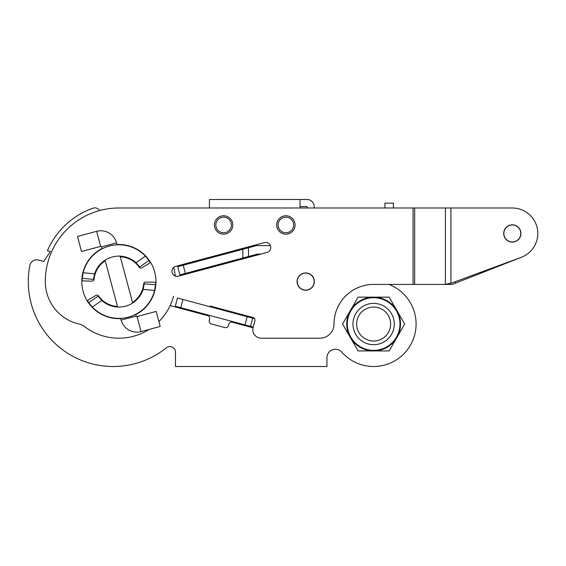 <?xml version="1.0" encoding="UTF-8"?>
<svg xmlns="http://www.w3.org/2000/svg" width="566" height="566" viewBox="0 0 566 566"><rect width="100%" height="100%" fill="white"/><g stroke="black" fill="none" stroke-linecap="round" stroke-linejoin="round"><path stroke-width="0.85" d="M230.44 231.14A9.197 9.197 0 0 1 217.443 231.798A9.197 9.197 0 0 1 216.785 218.809A9.197 9.197 0 0 1 229.775 218.143A9.197 9.197 0 0 1 230.44 231.14M229.386 230.192A7.783 7.783 0 0 1 218.391 230.751A7.783 7.783 0 0 1 217.832 219.757A7.783 7.783 0 0 1 228.827 219.198A7.783 7.783 0 0 1 229.386 230.192M375.152 340.958A16.98 16.98 0 0 0 390.547 322.521A16.98 16.98 0 0 0 372.11 307.126A16.98 16.98 0 0 0 356.714 325.563A16.98 16.98 0 0 0 375.152 340.958M207.637 315.623L170.154 305.583L207.637 315.623A2.83 2.83 0 0 1 209.632 319.09L209.271 320.455A2.83 2.83 0 0 0 209.172 321.191M99.644 210.545A5.66 5.66 0 0 0 92.951 208.189A77.839 77.839 0 0 0 47.417 250.717L50.388 251.509L43.688 261.435L38.601 260.077A7.075 7.075 0 0 0 29.821 265.574A84.914 84.914 0 0 0 166.291 347.871A5.66 5.66 0 0 1 175.488 352.293L175.488 366.499L326.929 366.499L326.929 357.74A8.49 8.49 0 0 1 341.786 352.13A42.457 42.457 0 0 0 408.489 348.281A42.457 42.457 0 0 0 388.87 284.415M175.488 276.109A8.49 8.49 0 0 1 175.007 274.199A8.49 8.49 0 0 0 175.488 276.109A5.094 5.094 0 0 0 178.382 276.187L266.968 252.45A5.094 5.094 0 0 0 270.576 246.21A5.094 5.094 0 0 0 264.336 242.609L175.75 266.345A5.094 5.094 0 0 0 177.066 276.364A5.094 5.094 0 0 0 178.382 276.187M209.271 320.455A2.83 2.83 0 0 0 211.274 323.922L224.943 327.587A2.83 2.83 0 0 0 228.409 325.584L228.777 324.219A2.83 2.83 0 0 1 232.244 322.217L253.023 327.785M224.943 327.587A2.83 2.83 0 0 0 228.409 325.584L228.777 324.219M210.198 306.05L252.853 317.484A2.83 2.83 0 0 1 254.849 320.95L253.094 327.509A8.49 8.49 0 0 0 261.294 338.199L319.847 338.199A14.15 14.15 0 0 0 334.004 324.042A39.627 39.627 0 0 1 373.631 284.415L413.088 284.415L413.088 207.991L118.881 207.991A73.594 73.594 0 0 0 45.28 281.585A43.589 43.589 0 0 0 79.148 324.077A14.15 14.15 0 0 1 84.567 326.617A56.614 56.614 0 0 0 149.127 329.433A56.614 56.614 0 0 1 84.567 326.617M166.291 347.871A5.66 5.66 0 0 1 175.488 352.293M326.929 357.74A8.49 8.49 0 0 1 341.786 352.13M50.388 251.509L43.688 261.435L38.601 260.077A7.075 7.075 0 0 0 29.821 265.574M292.707 231.14A9.197 9.197 0 0 1 279.717 231.798A9.197 9.197 0 0 1 279.052 218.809A9.197 9.197 0 0 1 292.049 218.143A9.197 9.197 0 0 1 292.707 231.14M291.66 230.192A7.783 7.783 0 0 1 280.665 230.751A7.783 7.783 0 0 1 280.106 219.757A7.783 7.783 0 0 1 291.101 219.198A7.783 7.783 0 0 1 291.66 230.192M512.329 224.829A8.631 8.631 0 0 0 503.698 233.468A8.631 8.631 0 0 0 512.329 242.099A8.631 8.631 0 0 0 520.961 233.468A8.631 8.631 0 0 0 512.329 224.829M305.697 272.954A8.631 8.631 0 0 0 297.065 281.585A8.631 8.631 0 0 0 305.697 290.216A8.631 8.631 0 0 0 314.328 281.585A8.631 8.631 0 0 0 305.697 272.954M135.783 314.59A37.08 37.08 0 0 0 117.013 244.554M101.979 248.58A37.08 37.08 0 0 0 120.742 318.616M158.912 321.615A56.614 56.614 0 0 0 173.564 296.237A56.614 56.614 0 0 1 158.912 321.615M442.853 284.415L445.414 284.302L445.414 207.991L414.659 207.991L414.659 284.415L442.853 284.415M512.329 207.991L450.911 207.991L450.911 283.241A28.307 28.307 0 0 0 452.659 282.66L521.152 257.36A25.477 25.477 0 0 0 512.329 207.991L455.198 207.991M445.414 207.991L450.911 207.991M413.088 207.991L414.659 207.991M450.911 283.241L445.414 284.302M414.659 284.415L413.088 284.415M373.631 297.716A26.326 26.326 0 0 1 399.957 324.042A26.326 26.326 0 0 1 373.631 350.368A26.326 26.326 0 0 1 347.305 324.042A26.326 26.326 0 0 1 373.631 297.716A26.326 26.326 0 0 1 399.957 324.042A26.326 26.326 0 0 1 373.631 350.368M373.631 297.15A26.892 26.892 0 0 1 396.915 337.492A26.892 26.892 0 0 1 350.34 337.492A26.892 26.892 0 0 1 373.631 297.15L358.101 297.15L342.579 324.042L358.101 350.934L389.153 350.934L404.683 324.042L389.153 297.15L373.631 297.15M512.329 224.971A8.49 8.49 0 0 1 520.819 233.468A8.49 8.49 0 0 1 512.329 241.958A8.49 8.49 0 0 1 503.839 233.468A8.49 8.49 0 0 1 512.329 224.971M185.393 273.435L179.924 274.899L177.731 266.692L183.2 265.228L185.393 273.435L242.835 258.039L242.835 249.252L183.2 265.228M260.855 254.092L257.58 254.092L242.835 258.039M384.951 207.991L384.951 203.137L393.441 203.137L393.441 207.991M242.835 249.252L256.462 245.602L270.364 245.602M248.495 247.731L248.495 256.525M81.837 279.88A2.016 2.016 0 0 0 83.591 280.969L92.039 281.118A2.016 2.016 0 0 0 94.076 279.286A24.911 24.911 0 0 1 105.234 260.742L105.078 260.169L104.554 260.523M155.919 283.29A2.016 2.016 0 0 0 154.164 282.201L145.724 282.052A2.016 2.016 0 0 0 143.679 283.877A24.911 24.911 0 0 1 132.522 302.428M105.078 260.169L117.48 306.454A24.911 24.911 0 0 1 98.548 295.976A2.016 2.016 0 0 0 95.866 295.41L88.629 299.761A2.016 2.016 0 0 0 87.652 301.579M120.275 256.716A24.911 24.911 0 0 1 139.208 267.194A2.016 2.016 0 0 0 141.889 267.76L149.134 263.409A2.016 2.016 0 0 0 150.103 261.591M92.039 281.118A2.016 2.016 0 0 0 94.076 279.286M175.212 276.017A56.614 56.614 0 0 0 173.698 267.449A5.094 5.094 0 0 1 175.75 266.345M145.724 282.052A2.016 2.016 0 0 0 143.679 283.877M155.65 282.894A36.797 36.797 0 0 1 92.343 307.076L88.735 302.69L98.01 296.195L101.781 300.468L92.343 307.076A36.797 36.797 0 0 1 88.989 303.043M88.735 302.69A36.797 36.797 0 0 1 87.688 301.105M82.105 280.276A36.797 36.797 0 0 1 82.219 278.38L83.152 272.777L94.628 273.781L93.539 278.939M82.395 276.767L82.261 277.927A36.797 36.797 0 0 1 150.068 262.065M455.198 281.726L455.198 283.241L521.633 257.183M418.946 284.415L449.701 284.415L449.701 283.573M455.198 283.241L452.199 284.415L449.701 284.415M209.455 207.991L209.455 199.501L300.037 199.501L300.037 207.991M314.187 207.991L314.187 206.576A7.075 7.075 0 0 0 307.112 199.501L300.037 199.501M300.037 206.576L307.112 206.576L307.112 207.991M125.475 306.192C135.649 301.834 135.649 301.834 125.475 306.192C114.481 307.508 114.481 307.508 125.475 306.192M133.3 302.584L132.677 303.001L120.119 256.143M144.217 284.231L143.127 289.389L144.259 283.807L155.537 284.79L154.603 290.393L155.346 286.481M155.36 286.403L155.494 285.243M154.603 290.393L143.127 289.389A25.477 25.477 0 0 1 101.781 300.468M250.469 326.37L252.669 318.163L177.476 298.02L175.283 306.22L253.2 327.098M252.669 318.163L254.474 318.651M112.287 256.978C102.106 261.329 102.106 261.329 112.287 256.978C123.275 255.662 123.275 255.662 112.287 256.978M104.625 260.473L105.028 260.204M101.562 249.118L102.021 248.877M145.412 256.094L149.021 260.48L139.745 266.975L135.974 262.702L145.412 256.094M82.261 277.956L82.219 278.38L93.503 279.363L94.628 273.781A25.477 25.477 0 0 1 135.974 262.702M302.067 289.261A8.49 8.49 0 0 1 298.02 277.956A8.49 8.49 0 0 1 309.319 273.909A8.49 8.49 0 0 1 313.373 285.207A8.49 8.49 0 0 1 302.067 289.261M121.138 320.087L136.173 316.054A0.708 0.708 0 0 0 137.043 316.557L141.068 331.598A16.273 16.273 0 0 1 121.138 320.087L120.671 318.34M117.091 244.83L116.554 242.835A16.273 16.273 0 0 0 96.623 231.331L77.485 236.454L81.511 251.495L100.649 246.366L96.623 231.331M102.05 248.863L101.519 246.868A0.708 0.708 0 0 0 100.649 246.366M141.068 331.598L160.206 326.469L158.197 318.948L156.181 311.427L137.043 316.557M136.173 316.054L135.706 314.307M373.631 303.383A20.666 20.666 0 0 1 394.29 324.042A20.666 20.666 0 0 1 373.631 344.708A20.666 20.666 0 0 1 352.965 324.042A20.666 20.666 0 0 1 373.631 303.383M182.945 299.485L180.752 307.685M247.2 316.698L245 324.905M101.519 246.868L116.554 242.835"/></g></svg>
